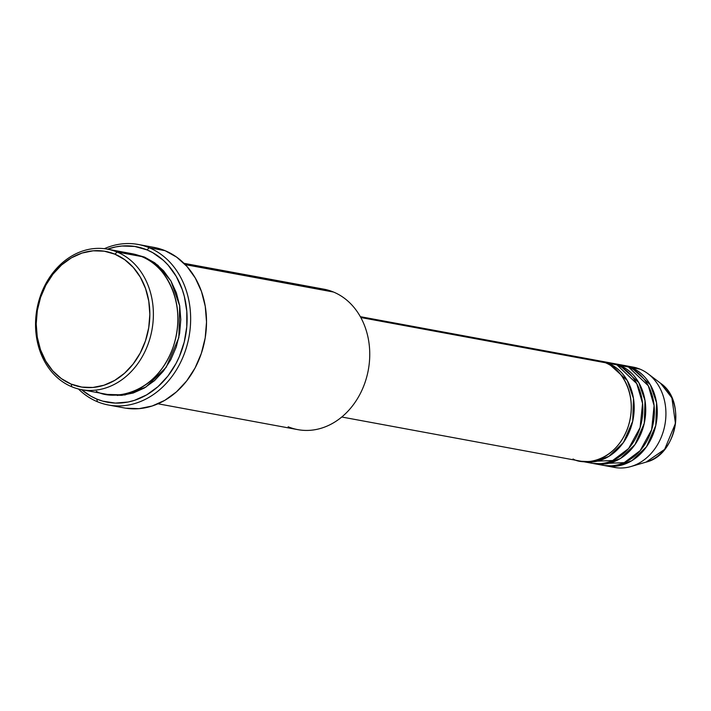 <?xml version="1.0" encoding="UTF-8"?>
<svg xmlns="http://www.w3.org/2000/svg" width="711" height="711" viewBox="0 0 711 711"><rect width="100%" height="100%" fill="white"/><g stroke="black" fill="none" stroke-linecap="round" stroke-linejoin="round"><path stroke-width="1.07" d="M605.914 465.838A51.023 41.745 100.5 0 1 604.483 465.545L616.926 466.087L631.937 460.648L646.539 446.721L655.791 425.454L656.555 402.773L650.316 384.74L631.386 367.543L640.042 369.151L631.386 367.543A51.023 41.745 100.5 0 0 624.471 365.498A51.023 41.745 100.5 0 0 623.023 365.258L631.386 367.543A51.023 41.745 100.5 0 1 655.284 427.56A51.023 41.745 100.5 0 1 605.914 465.838L614.571 467.438A51.023 41.745 -79.5 0 0 663.941 429.16A51.023 41.745 -79.5 0 0 640.042 369.151A51.023 41.745 100.5 0 1 648.068 373.782L660.661 383.336L671.886 397.884L675.45 423.392L664.634 449.379L646.095 462.114A43.327 35.443 -79.5 0 0 674.943 426.716A43.327 35.443 -79.5 0 0 660.661 383.336C686.853 400.986 676.881 454.996 646.095 462.114L630.924 466.54A51.023 41.745 100.5 0 1 610.296 466.363M341.778 417.01L579.954 461.039A51.023 41.745 -79.5 0 0 629.324 422.761A51.023 41.745 -79.5 0 0 605.425 362.743L591.312 360.139M582.842 461.572L591.49 463.172A51.023 41.745 -79.5 0 0 640.86 424.894A51.023 41.745 -79.5 0 0 616.961 364.876L608.305 363.277A51.023 41.745 100.5 0 0 601.39 361.232A51.023 41.745 100.5 0 0 599.942 360.992L608.305 363.277A51.023 41.745 100.5 0 1 632.212 423.294A51.023 41.745 100.5 0 1 582.842 461.572A51.023 41.745 100.5 0 1 581.402 461.279L593.845 461.821L608.856 456.382L623.458 442.455L632.71 421.188L633.483 398.507L627.244 380.474L608.305 363.277L616.961 364.876L605.665 362.308M611.025 365.605L614.082 366.325M594.378 463.705L603.035 465.305A51.023 41.745 -79.5 0 0 652.405 427.027A51.023 41.745 -79.5 0 0 628.506 367.009L619.85 365.41A51.023 41.745 100.5 0 0 612.926 363.365A51.023 41.745 100.5 0 0 611.478 363.125L619.85 365.41A51.023 41.745 100.5 0 1 643.748 425.427A51.023 41.745 100.5 0 1 594.378 463.705A51.023 41.745 100.5 0 1 592.938 463.412L605.39 463.954L620.392 458.515L634.994 444.588L644.255 423.321L645.019 400.64L638.78 382.607L619.85 365.41L628.506 367.009L615.717 364.396M622.56 367.738L625.618 368.458M81.481 389.646L106.001 394.178A71.429 58.444 -79.5 0 0 175.119 340.578A71.429 58.444 -79.5 0 0 141.658 256.564L117.137 252.032L114.889 254.174A68.878 56.356 100.5 0 1 145.462 340.871A68.878 56.356 100.5 0 1 71.162 384.1L71.793 386.775A71.429 58.444 -79.5 0 0 148.848 341.947A71.429 58.444 -79.5 0 0 117.137 252.032A71.429 58.444 100.5 0 1 150.599 336.045A71.429 58.444 100.5 0 1 81.481 389.646A71.429 58.444 100.5 0 1 71.793 386.775A71.429 58.444 100.5 0 1 38.332 302.762A71.429 58.444 100.5 0 1 107.45 249.161A71.429 58.444 100.5 0 1 117.137 252.032L121.901 252.912M157.993 403.786L297.847 429.64A71.429 58.444 -79.5 0 0 366.965 376.048A71.429 58.444 -79.5 0 0 333.503 292.034A71.429 58.444 100.5 0 1 365.214 381.94A71.429 58.444 100.5 0 1 288.159 426.769M149.23 247.748L146.973 249.881A79.081 64.701 100.5 0 1 182.078 349.43A79.081 64.701 100.5 0 1 96.776 399.058L97.407 401.733A81.632 66.79 -79.5 0 0 185.464 350.496A81.632 66.79 -79.5 0 0 149.23 247.748A81.632 66.79 100.5 0 1 187.464 343.76A81.632 66.79 100.5 0 1 108.472 405.012A81.632 66.79 100.5 0 1 97.407 401.733A81.632 66.79 100.5 0 1 78.406 388.97A81.632 66.79 -79.5 0 0 97.407 401.733L96.776 399.058L102.793 401.146L115.333 403.093L128.113 402.017L134.45 400.355L146.697 394.854L157.984 386.66L167.894 376.075L176.026 363.499L179.332 356.62L184.247 342L186.771 326.705L186.797 311.32L184.336 296.443L182.194 289.377L176.195 276.321L168.107 265.114L163.37 260.342L152.758 252.689L146.973 249.881L134.743 246.45L122.025 246.015L115.626 246.93L107.548 249.179A79.081 64.701 100.5 0 1 146.973 249.881L149.23 247.748L165.094 250.681L149.23 247.748A81.632 66.79 -79.5 0 0 104.339 248.69A81.632 66.79 100.5 0 1 138.156 244.46A81.632 66.79 100.5 0 1 149.23 247.748M133.41 253.987L144.546 257.098L154.714 262.794L163.628 270.855L170.933 280.978L176.355 292.772L179.687 305.783L180.79 319.515L179.634 333.432L176.248 347.012L170.782 359.722L163.432 371.08L154.491 380.643L144.297 388.046L133.233 393.005L121.741 395.334L110.249 394.943L107.45 394.418L124.949 394.961L145.924 387.06L166.17 367.338L178.843 337.565L179.714 305.997L170.942 280.987L157.851 265.239L144.546 257.098L133.41 253.987M573.03 458.986C583.749 465.634 615.557 462.363 628.071 426.964C639.527 391.13 617.432 365.525 605.425 362.743L360.806 317.524L605.425 362.743A51.023 41.745 -79.5 0 0 598.502 360.699L360.326 316.662M313.747 288.382A71.429 58.444 100.5 0 1 333.503 292.034L185.269 264.634L333.503 292.034A71.429 58.444 -79.5 0 0 323.816 289.164L183.962 263.31M108.472 405.012L124.345 407.945A81.632 66.79 -79.5 0 0 203.337 346.692A81.632 66.79 -79.5 0 0 165.094 250.681A81.632 66.79 -79.5 0 0 154.02 247.392L138.156 244.46M648.068 373.782A51.023 41.745 100.5 0 1 664.892 424.858A51.023 41.745 100.5 0 1 630.924 466.54M597.356 463.741L624.196 462.648L640.149 450.676L651.64 429.72L654.102 405.599L648.299 385.78L628.506 367.009A51.023 41.745 -79.5 0 0 621.583 364.965L612.926 363.365M628.746 366.574A51.023 41.745 100.5 0 1 640.042 369.151A51.023 41.745 -79.5 0 0 633.119 367.098L624.471 365.498M114.889 254.174L104.233 251.179L93.159 250.805L82.067 253.045L71.402 257.835L61.573 264.972L52.943 274.197L45.86 285.147L40.589 297.402L37.328 310.494L36.208 323.914L37.274 337.156L40.483 349.705L45.717 361.072L52.756 370.84L61.35 378.608L71.162 384.1L81.809 387.095L92.892 387.468L103.975 385.229L114.64 380.438L124.478 373.302L133.099 364.076L140.191 353.127L145.462 340.871L148.715 327.78L149.834 314.36L148.768 301.117L145.559 288.568L140.334 277.201L133.286 267.434L124.692 259.666L114.889 254.174L117.137 252.032A71.429 58.444 -79.5 0 0 40.083 296.86A71.429 58.444 -79.5 0 0 71.793 386.775L71.162 384.1A68.878 56.356 100.5 0 1 40.589 297.402A68.878 56.356 100.5 0 1 114.889 254.174M96.314 391.308C111.307 400.604 155.842 396.036 173.368 346.479C189.41 296.309 158.473 260.457 141.658 256.564A71.429 58.444 -79.5 0 0 131.97 253.694L107.45 249.161M81.578 389.664L90.99 396.249L96.776 399.058A79.081 64.701 100.5 0 1 81.578 389.664M153.967 247.384L165.094 250.681L176.719 257.186L186.904 266.394L195.249 277.965L201.453 291.448L205.248 306.317L206.519 322.003L205.195 337.921L201.329 353.429L195.081 367.96L186.682 380.936L176.461 391.868L164.81 400.329L152.163 405.999L139.027 408.656L125.891 408.212M585.82 461.608L612.651 460.515L628.604 448.534L640.096 427.587L642.566 403.466L636.763 383.647L616.961 364.876A51.023 41.745 -79.5 0 0 610.047 362.832L601.39 361.232M116.506 395.04L117.688 395.512M613.46 367.383L615.424 367.24"/></g></svg>
